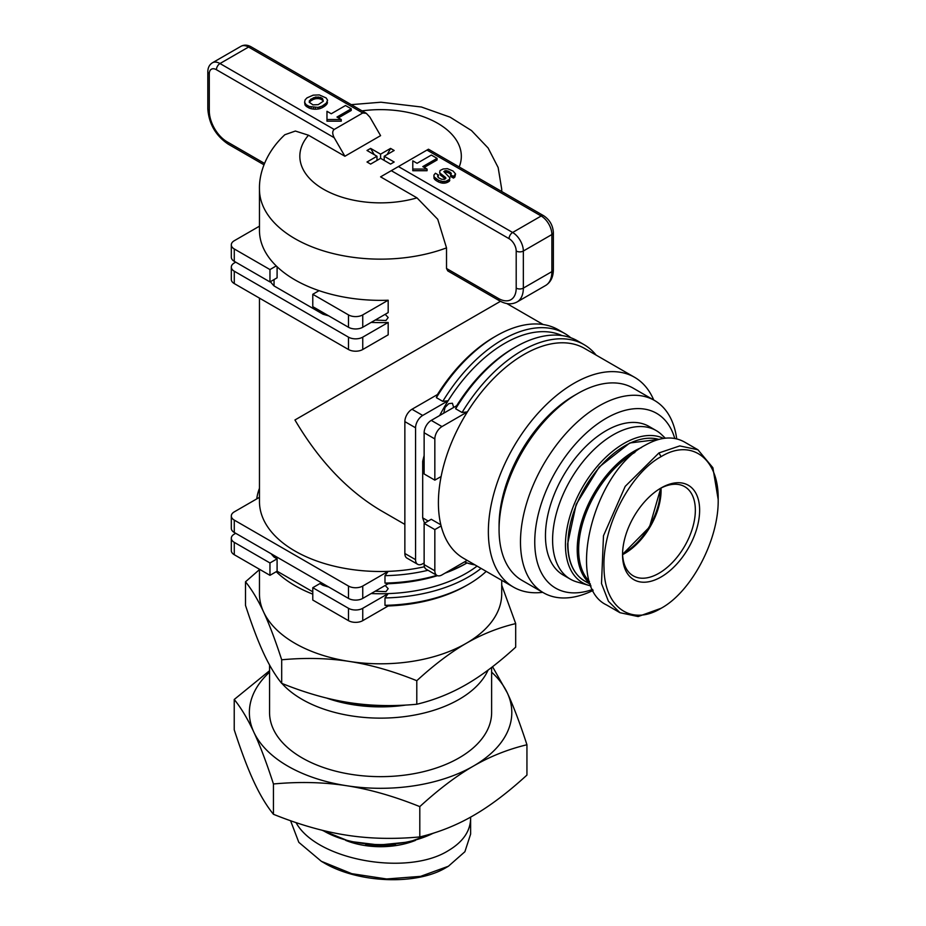 <?xml version="1.0" encoding="UTF-8"?>
<svg xmlns="http://www.w3.org/2000/svg" width="926" height="926" viewBox="0 0 926 926"><rect width="100%" height="100%" fill="white"/><g stroke="black" fill="none" stroke-linecap="round" stroke-linejoin="round"><path stroke-width="1.39" d="M470.605 817.137L470.628 834.083L464.887 851.735L448.392 866.25L420.566 876.366L386.64 878.971L351.799 873.681L321.345 861.307L298.82 842.336L290.556 820.714M470.628 818.422C470.339 831.235 462.931 841.954 448.392 850.6C407.035 876.667 316.275 859.988 296.042 822.601M281.932 683.434A111.027 64.102 0 0 0 302.084 699.362A111.027 64.102 0 0 0 409.79 715.879A111.027 64.102 0 0 0 488.083 670.088M406.005 705.045A102.96 59.438 180 0 1 326.704 698.088M276.457 676.269A111.027 64.102 0 0 0 279.849 680.992M491.625 667.414L491.625 712.545A111.027 64.102 180 0 1 423.078 771.775A111.027 64.102 180 0 1 302.084 757.873A111.027 64.102 180 0 1 269.559 712.545L269.559 665.007M659.995 488.615A51.474 29.725 -60 0 1 684.684 486.648A51.474 29.725 -60 0 1 695.345 510.214A51.474 29.725 -60 0 1 672.878 562.024A51.474 29.725 -60 0 1 633.21 575.822A51.474 29.725 -60 0 1 622.561 553.459M718.182 499.508L712.881 467.723L697.926 449.77L679.765 445.915L658.942 452.941L625.212 486.358L603.486 535.749L601.506 583.53L608.44 601.31L619.969 612.699L638.13 616.554L661.083 608.289C631.486 626.393 604.296 607.618 604.018 567.939C602.143 527.392 630.12 473.348 661.083 456.645C691.363 438.067 718.958 458.301 718.182 499.508C718.958 539.823 691.363 591.911 661.083 608.289M697.926 449.77L684.36 441.945C673.133 435.787 660.134 436.84 645.387 445.117C592.837 472.191 565.207 585.417 606.403 604.875L619.969 612.699M699.628 510.214A54.507 31.472 120 0 0 661.083 487.967A54.507 31.472 120 0 0 622.55 554.72A54.507 31.472 120 0 0 661.083 576.979A54.507 31.472 120 0 0 699.628 510.214M660.342 488.43A51.474 29.725 -60 0 1 623.974 553.077A51.474 29.725 -60 0 1 622.573 553.852M543.481 592.779L522.067 580.417A111.027 64.102 -60 0 1 499.068 529.591L499.068 525.47A105.981 61.185 -60 0 1 574.004 395.668L577.581 393.608A111.027 64.102 -60 0 1 633.095 388.098L654.508 400.46A111.027 64.102 120 0 0 568.946 430.208A111.027 64.102 120 0 0 520.481 541.953A111.027 64.102 120 0 0 543.481 592.779A111.027 64.102 120 0 0 593.115 590.418M499.068 529.591A111.027 64.102 -60 0 1 577.581 393.608M676.709 438.866A111.027 64.102 120 0 0 654.508 400.46M592.617 589.468A100.934 58.28 -60 0 1 534.753 541.953A100.934 58.28 -60 0 1 596.217 424.849A100.934 58.28 -60 0 1 674.753 438.449M665.296 438.172L661.801 434.815A85.794 49.529 120 0 0 656.164 430.555A85.794 49.529 120 0 0 590.047 453.543A85.794 49.529 120 0 0 552.602 539.893A85.794 49.529 120 0 0 570.37 579.167A85.794 49.529 120 0 0 576.863 581.922L588.855 585.382A82.773 47.782 120 0 0 591.031 585.915M663.525 438.403A82.773 47.782 120 0 0 600.407 462.78A82.773 47.782 120 0 0 565.45 544.835A82.773 47.782 120 0 0 588.855 585.382M656.164 430.555L649.022 426.435A85.794 49.529 120 0 0 582.917 449.423A85.794 49.529 120 0 0 545.46 535.772A85.794 49.529 120 0 0 563.228 575.046L570.37 579.167M312.78 594.133A121.121 69.936 180 0 1 294.943 585.626A121.121 69.936 180 0 1 276.249 571.701L277.094 571.203L312.78 591.807M259.465 569.27L259.465 593.867A121.121 69.936 0 0 0 263.597 611.97A121.121 69.936 0 0 0 294.943 643.315A121.121 69.936 0 0 0 349.241 661.419A121.121 69.936 0 0 0 466.241 643.315A121.121 69.936 0 0 0 501.718 593.867L501.718 580.324M500.468 301.309L294.943 419.976C318.81 460.454 347.366 490.583 380.586 510.388L404.859 524.405M542.705 592.327A121.121 69.936 -60 0 1 513.444 587.096A121.121 69.936 -60 0 1 488.361 531.651A121.121 69.936 -60 0 1 541.235 409.755A121.121 69.936 -60 0 1 634.576 377.299A121.121 69.936 -60 0 1 653.733 400.02M634.576 377.299L584.607 348.454A121.121 69.936 120 0 0 467.399 411.885A121.121 69.936 120 0 0 441.123 476.508A121.121 69.936 120 0 0 438.403 502.806A121.121 69.936 120 0 0 441.123 525.956L434.838 529.591L424.131 523.41L431.261 519.289L440.834 524.81M443.728 413.193L445.036 407.486L448.728 403.655L452.409 403.238L453.682 407.44M259.465 298.126L259.465 501.568A121.121 69.936 0 0 0 294.943 551.016A121.121 69.936 0 0 0 388.179 571.365A121.121 69.936 0 0 0 424.409 566.758M270.38 281.689A121.121 69.936 0 0 0 274.05 285.937L274.05 279.571M426.979 150.07L541.178 216.001A5.047 2.917 -60 0 1 543.701 215.746L428.46 149.213L380.586 176.854L416.989 197.863L437.743 219.288L446.517 247.879A121.121 69.936 0 0 1 294.943 238.665A121.121 69.936 0 0 1 259.465 189.217L259.465 230.424A121.121 69.936 0 0 0 276.249 265.936A121.121 69.936 0 0 0 294.943 279.872A121.121 69.936 0 0 0 319.076 290.66L312.78 294.294L312.78 306.656L348.477 327.26A10.093 5.822 0 0 0 362.749 327.26L362.749 314.898A10.093 5.822 180 0 1 348.477 314.898L348.477 327.26M385.17 585.463L388.179 588.67L385.968 591.645L375.215 591.205M385.17 314.308L388.179 317.525L385.968 320.5L375.215 320.06M384.197 160.406L384.197 156.251L394.163 162.004L390.564 164.087L380.586 158.334L370.62 164.087L367.009 162.004L376.986 156.251L367.009 150.487L370.62 148.403L374.22 154.654M376.986 159.446L377.403 160.163M387.161 154.538L390.564 148.565A16.656 9.619 60 0 1 392.369 149.445A16.656 9.619 60 0 1 394.048 150.556M370.62 148.403L380.586 154.167L390.564 148.403L392.369 149.445L394.163 150.487L384.197 156.251M380.586 154.167L380.586 158.334M376.986 160.406L376.986 156.251M259.465 189.217C258.991 173.012 266.26 152.014 284.838 134.733L295.371 131.041L308.508 135.231L344.9 156.251L380.586 135.647L369.879 117.104L366.314 113.331L362.749 112.984L334.193 129.466L219.994 63.535A15.14 8.739 -120 0 0 212.424 62.783C209.415 64.658 207.875 67.656 207.818 71.777A5.047 2.917 180 0 0 209.299 73.837A10.093 5.822 60 0 1 216.429 69.716A5.047 2.917 -60 0 1 219.994 63.535L248.55 47.052L362.749 112.984M453.057 171.021L455.557 173.961L453.485 176.449L450.615 174.794L451.344 173.509L448.578 171.252L445.36 170.662L443.832 171.565L449.839 177.746L449.434 179.436L445.95 181.253L442.628 181.508L438.611 180.362L434.062 176.912L433.935 175.06L435.417 173.243L438.496 175.026L437.581 176.009L438.554 177.769L441.598 179.239L444.399 179.331L445.823 178.452L445.672 177.537L440.348 173.37L439.618 172.352L440.093 170.5L443.137 168.983L447.374 168.648L453.057 171.021M454.828 175.431L454.828 177.086L455.557 173.961M454.828 177.086L453.485 178.093L453.485 176.449M453.485 178.093L450.615 176.438L450.615 174.794M450.927 174.563L450.73 172.641M450.73 174.296L449.99 172.074M449.99 173.718L448.578 172.896L448.578 171.252M448.578 172.896L446.83 172.282L446.83 170.639M446.83 172.282L445.36 172.317L445.36 170.662M445.36 172.317L444.712 172.549L444.712 170.905M449.793 178.718L449.839 177.746M449.793 180.362L449.434 181.091L449.434 179.436M449.434 181.091L448.659 181.67L448.659 180.026M448.659 181.67L447.513 182.329L447.513 180.686M447.513 182.329L445.95 182.897L445.95 181.253M445.95 182.897L444.237 183.174L444.237 181.531M444.237 183.174L442.628 183.151L442.628 181.508M442.628 183.151L440.915 182.827L440.915 181.172M440.915 182.827L438.611 182.017L438.611 180.362M438.611 182.017L436.204 180.628L436.204 178.973M436.204 180.628L434.688 179.436L434.688 177.792M434.688 179.436L434.062 176.912M434.062 178.556L433.9 175.917M437.963 177.074L438.496 175.026M437.824 176.924L437.824 175.523M445.672 178.568L445.672 177.537M445.279 178.868L440.348 175.014L440.348 173.37M440.348 175.014L439.618 172.352M322.549 98.584L323.313 101.212L318.243 104.65L312.953 104.869L309.18 102.184L310.65 99.313L315.685 97.056L320.662 97.496L322.549 98.584L323.313 101.2M309.377 102.473L309.388 100.691M309.388 102.335L310.65 100.957L310.65 99.313M310.65 100.957L313.382 99.383L313.382 97.739M313.382 99.383L315.685 98.7L315.685 97.056M315.685 98.7L318.278 98.584L318.278 96.929M318.278 98.584L319.887 98.862L319.887 97.218M319.887 98.862L320.662 99.14L320.662 97.496M320.662 99.14L322.549 100.239M326.126 97.936L327.538 100.112L326.438 102.994L322.132 106.085L318.046 107.404L309.215 106.455L306.043 104.626L304.608 102.23L305.129 99.823L307.015 97.855L313.173 95.158L319.296 94.915L326.126 97.936M327.503 100.911L327.538 100.112M327.503 102.566L327.04 103.793L327.04 102.149M327.04 103.793L326.438 104.65L326.438 102.994M326.438 104.65L324.968 105.969L324.968 104.325M324.968 105.969L323.88 106.722L323.88 105.078M323.88 106.722L322.132 107.729L322.132 106.085M322.132 107.729L319.84 108.666L319.84 107.022M319.84 108.666L318.046 109.048L318.046 107.404M318.046 109.048L315.291 109.233L315.291 107.59M315.291 109.233L313.335 109.118L313.335 107.462M313.335 109.118L311.171 108.747L311.171 107.103M311.171 108.747L309.215 108.099L309.215 106.455M309.215 108.099L306.043 106.27L306.043 104.626M306.043 106.27L305.036 103.457M305.036 105.113L304.608 102.23M437.06 158.358L422.788 166.599L427.071 169.076L412.788 169.076L412.788 160.835L417.07 163.3L431.354 155.059L437.06 158.358L437.06 160.001L424.212 167.421M412.788 169.076L412.788 170.72L427.071 170.72L427.071 169.076M351.243 108.817L336.971 117.058L341.254 119.523L326.971 119.523L326.971 111.282L331.253 113.759L345.537 105.518L351.243 108.817L351.243 110.46L338.395 117.88M326.971 119.523L326.971 121.179L341.254 121.179L341.254 119.523M391.293 170.673L509.057 238.665A10.093 5.822 60 0 1 516.199 251.027L516.199 288.113A25.233 14.573 60 0 1 498.35 298.415A5.047 2.917 120 0 0 499.403 300.719L447.779 270.913L446.517 268.482L446.517 247.879M344.9 156.251L334.193 137.708C332.249 133.83 332.249 131.087 334.193 129.466M322.977 583.681L322.977 585.336L319.921 583.565L312.78 587.686L312.78 600.048L348.477 620.652A10.093 5.822 0 0 0 362.749 620.652L362.749 608.289A10.093 5.822 180 0 1 348.477 608.289L348.477 620.652M276.249 571.701L269.964 575.324L269.964 562.962L277.094 558.841L277.094 571.203M271.11 553.736A121.121 69.936 0 0 0 274.05 557.082L274.05 555.438M274.05 557.082L277.094 558.841M234.278 520.111L348.477 586.042L348.477 598.404L234.278 532.473L234.278 520.111A10.093 5.822 180 0 1 231.315 515.99A10.093 5.822 180 0 1 234.278 511.87L259.465 497.32M231.315 515.99L231.315 528.352A10.093 5.822 0 0 0 234.278 532.473M437.477 575.671A121.121 69.936 180 0 1 388.179 583.727L362.749 598.404L362.749 586.042A10.093 5.822 180 0 1 348.477 586.042M348.477 598.404A10.093 5.822 0 0 0 362.749 598.404M269.964 575.324L234.278 554.72L234.278 542.358L269.964 562.962M234.278 542.358A10.093 5.822 180 0 1 231.315 538.237L231.315 550.6A10.093 5.822 0 0 0 234.278 554.72M312.78 587.686L348.477 608.289M235.702 533.295L234.278 534.117A10.093 5.822 180 0 0 231.315 538.237M371.176 593.543A121.121 69.936 0 0 0 388.179 593.612L362.749 608.289M322.977 585.336A121.121 69.936 0 0 0 328.765 587.026M277.094 266.757L277.094 277.812L269.964 281.932L269.964 269.57L276.249 265.936M274.05 285.937L322.977 314.192A121.121 69.936 0 0 0 328.765 315.882M322.977 312.537L322.977 314.192M348.477 349.507L234.278 283.576L234.278 271.214L348.477 337.145L348.477 349.507A10.093 5.822 0 0 0 362.749 349.507L362.749 337.145A10.093 5.822 180 0 1 348.477 337.145M371.176 322.398A121.121 69.936 0 0 0 388.179 322.468L362.749 337.145M235.702 262.151L234.278 262.972A10.093 5.822 180 0 0 231.315 267.093A10.093 5.822 180 0 0 234.278 271.214M312.78 294.294L348.477 314.898M319.076 290.66A121.121 69.936 0 0 0 388.179 300.221L362.749 314.898M388.179 300.221L388.179 312.583L362.749 327.26M269.964 281.932L234.278 261.329L234.278 248.967L269.964 269.57M234.278 248.967A10.093 5.822 180 0 1 231.315 244.846L231.315 257.208A10.093 5.822 0 0 0 234.278 261.329M424.131 455.511A121.121 69.936 120 0 0 422.696 461.368L424.131 462.19M422.696 461.368L422.696 517.865A121.121 69.936 120 0 0 424.548 523.167M428.206 521.049L422.696 517.865M424.131 432.755L434.838 438.936A10.093 5.822 -60 0 1 441.968 426.573L467.399 411.885L462.074 412.487L455.65 408.783L456.692 405.704L431.261 420.392A10.093 5.822 120 0 0 424.131 432.755L424.131 473.962L434.838 480.143L441.123 476.508M404.859 553.482L404.859 421.619L415.566 427.8L415.566 559.663L404.859 553.482A10.093 5.822 120 0 0 406.942 558.112L417.649 564.293A10.093 5.822 -60 0 1 415.566 559.663M424.131 562.962L422.696 563.784A10.093 5.822 -60 0 1 417.649 564.293M561.932 335.571A121.121 69.936 120 0 0 448.126 400.761A121.121 69.936 120 0 0 439.688 415.519M570.798 337.759A124.153 71.684 120 0 0 564.71 333.476A124.153 71.684 120 0 0 442.802 401.363L448.126 400.761L422.696 415.438L411.989 409.257A10.093 5.822 120 0 0 404.859 421.619M415.566 427.8A10.093 5.822 -60 0 1 422.696 415.438M456.692 405.704A121.121 69.936 -60 0 1 513.34 348.28L515.481 347.042A124.153 71.684 -60 0 1 577.558 340.884L583.982 344.599A124.153 71.684 120 0 0 462.074 412.487M434.838 529.591L434.838 570.798L424.131 564.617L424.131 523.41M424.131 564.617A10.093 5.822 120 0 0 426.215 569.235L436.922 575.416A10.093 5.822 -60 0 1 434.838 570.798M434.838 438.936L434.838 480.143M467.155 560.369L441.968 574.919A10.093 5.822 -60 0 1 436.922 575.416M441.123 525.956A121.121 69.936 120 0 0 463.486 558.251L513.444 587.096M442.802 401.363L436.377 397.659L437.419 394.58A121.121 69.936 -60 0 1 494.067 337.145L496.209 335.918A124.153 71.684 -60 0 1 558.285 329.76L564.71 333.476M436.377 397.659A124.153 71.684 -60 0 1 496.209 335.918M259.465 488.303A124.153 71.684 0 0 0 256.757 498.894M436.829 575.359A124.153 71.684 180 0 1 384.985 583.091L384.985 575.671L388.179 571.365L362.749 586.042M384.985 575.671A124.153 71.684 0 0 0 428.032 570.277M464.458 561.932A124.153 71.684 120 0 0 474.969 564.883M596.101 355.086A124.153 71.684 120 0 0 583.982 344.599M455.65 408.783A124.153 71.684 -60 0 1 515.481 347.042M467.017 562.915A124.153 71.684 180 0 1 446.957 572.036M388.179 583.727L384.985 583.091M467.028 562.927L466.241 563.378A121.121 69.936 180 0 1 445.059 573.136M486.219 571.377A124.153 71.684 180 0 1 468.382 584.399A124.153 71.684 180 0 1 384.985 605.338L384.985 597.93L388.179 593.612A121.121 69.936 0 0 0 477.075 566.099M384.985 597.93A124.153 71.684 0 0 0 481.069 568.402M468.382 584.399L466.241 585.626A121.121 69.936 180 0 1 388.179 605.974L384.985 605.338M388.179 605.974L362.749 620.652M231.315 267.093L231.315 279.455A10.093 5.822 0 0 0 234.278 283.576M388.179 322.468L388.179 334.83L362.749 349.507M231.315 244.846A10.093 5.822 180 0 1 234.278 240.725L259.465 226.175M437.419 394.58L411.989 409.257M269.559 672.172A131.214 75.758 0 0 0 253.84 732.153A131.214 75.758 0 0 0 346.625 785.723A131.214 75.758 0 0 0 473.371 766.115A131.214 75.758 0 0 0 507.332 692.937A131.214 75.758 0 0 0 491.625 672.172M234.232 699.477L234.232 729.792C241.188 751.183 247.717 768.453 253.84 781.602C259.963 794.832 266.503 805.724 273.448 814.29C299.387 824.719 323.776 831.675 346.625 835.171C369.474 838.748 393.874 839.326 419.802 836.93L419.802 806.615C393.874 796.186 369.474 789.23 346.625 785.723C323.776 782.157 299.387 781.567 273.448 783.975C266.503 762.584 259.963 745.314 253.84 732.153C247.717 718.935 241.188 708.031 234.232 699.477L269.559 670.702M273.448 814.29L273.448 783.975M245.494 581.806L245.494 605.349C251.849 624.923 257.879 640.861 263.597 653.177C269.304 665.493 275.346 675.552 281.689 683.342C305.395 692.903 327.908 699.327 349.241 702.626C370.574 705.925 393.087 706.469 416.793 704.246L416.793 680.703C393.087 671.142 370.574 664.718 349.241 661.419C327.908 658.12 305.395 657.576 281.689 659.798C275.346 640.225 269.304 624.286 263.597 611.97C257.879 599.654 251.849 589.596 245.494 581.806L259.465 569.606M281.689 683.342L281.689 659.798M333.916 699.767A101.941 58.859 0 0 0 398.377 705.392M419.802 836.93C438.785 832.381 456.645 825.263 473.371 815.563C490.097 805.944 507.957 792.448 526.94 775.074L526.94 744.759C507.957 749.308 490.097 756.426 473.371 766.115C456.645 775.745 438.785 789.241 419.802 806.615M492.551 666.697L507.332 692.937C513.455 706.098 519.995 723.368 526.94 744.759M416.793 704.246C434.144 700.114 450.626 693.539 466.241 684.534C481.856 675.517 498.338 663.051 515.689 647.147L515.689 623.603C498.338 627.735 481.856 634.298 466.241 643.315C450.626 652.332 434.144 664.799 416.793 680.703M501.718 585.163L515.689 623.603M446.251 867.488L448.392 866.25L446.251 867.488C416.92 885.522 358.015 883.369 323.487 862.546L321.345 861.307M433.368 833.157A80.249 46.335 180 0 1 323.845 831.016A80.249 46.335 180 0 1 322.804 830.402M395.657 844.188A60.063 34.679 180 0 1 365.515 844.188M622.608 554.616A51.474 29.725 120 0 0 661.083 490.444A51.474 29.725 120 0 0 661.025 488.071M658.826 439.387L629.749 442.987L599.168 467.04L576.169 504.381L567.65 543.805C567.881 561.827 573.53 574.201 584.561 580.949A80.249 46.335 -60 0 1 567.939 544.21A80.249 46.335 -60 0 1 599.342 467.468A80.249 46.335 -60 0 1 658.791 439.399M641.498 447.524A80.249 46.335 120 0 0 577.222 549.569A80.249 46.335 120 0 0 590.221 583.797M589.468 581.54A79.231 45.744 -60 0 1 578.646 549.569A79.231 45.744 -60 0 1 634.9 452.409M416.989 197.863A80.747 46.624 180 0 1 323.487 189.217A80.747 46.624 180 0 1 308.508 135.231M362.054 110.877A80.747 46.624 180 0 1 459.18 166.946M501.649 191.474A121.121 69.936 0 0 0 501.718 189.217L498.153 167.537L488.106 147.998L471.484 130.554L450.094 117.162L421.434 107.011L380.945 102.219L351.267 104.65M498.35 298.415L446.517 268.482M499.403 300.719C505.827 304.376 511.708 304.793 517.067 301.969A30.28 17.478 -120 0 0 523.34 288.113L523.34 251.027A15.14 8.739 -120 0 0 512.634 232.484L398.435 166.553M516.199 288.113A5.047 2.917 0 0 0 523.34 288.113L551.884 271.631A30.28 17.478 60 0 1 545.611 285.486L517.067 301.969M516.199 251.027A5.047 2.917 0 0 0 523.34 251.027L551.884 234.544L551.884 271.631A5.047 2.917 0 0 0 553.366 269.57C553.32 276.955 550.727 282.268 545.611 285.486M509.057 238.665A5.047 2.917 -60 0 1 512.634 232.484L541.178 216.001A15.14 8.739 60 0 1 551.884 234.544A5.047 2.917 0 0 0 553.366 232.484L553.366 269.57M212.424 62.783L240.98 46.3A15.14 8.739 60 0 1 248.55 47.052A5.047 2.917 120 0 1 251.073 46.798L366.314 113.331M216.429 69.716L334.193 137.708M264.547 163.427L227.136 141.828A25.233 14.573 60 0 1 209.299 110.923L209.299 73.837M209.299 110.923A5.047 2.917 0 0 1 207.818 108.863C208.929 123.899 215.712 135.659 228.178 144.132A5.047 2.917 -60 0 1 227.136 141.828M441.968 426.573L431.261 420.392M658.942 452.941L661.083 456.645M345.687 840.38A61.07 35.257 0 0 0 415.485 840.38M435.104 832.613L409.223 841.954L379.185 845.01L349.368 841.34L321.889 830.182M622.585 554.315L649.473 527.091L660.759 488.21M506.835 303.554L543.145 324.517M543.701 215.746C549.662 219.74 552.891 225.319 553.366 232.484M240.98 46.3C244.105 44.622 247.474 44.795 251.073 46.798M228.178 144.132L264.003 164.816M207.818 108.863L207.818 71.777M501.718 191.508L501.718 189.217M584.561 580.949L590.418 584.329"/></g></svg>
